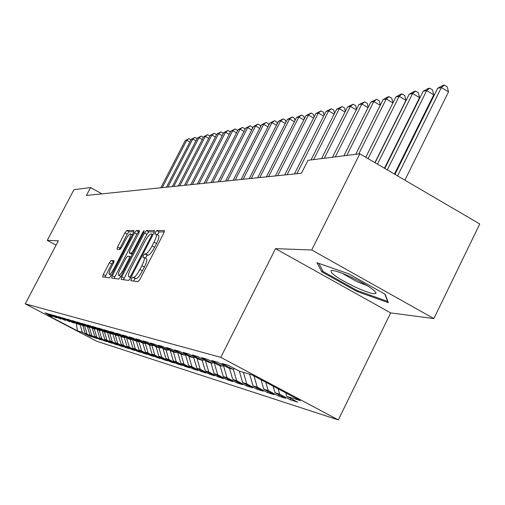 <?xml version="1.0" encoding="UTF-8"?>
<svg xmlns="http://www.w3.org/2000/svg" width="505" height="505" viewBox="0 0 505 505"><rect width="100%" height="100%" fill="white"/><g stroke="black" fill="none" stroke-linecap="round" stroke-linejoin="round"><path stroke-width="0.76" d="M131.319 278.899L130.852 280.717L138.016 281.689L140.03 279.208L163.772 233.133L164.403 230.589L156.758 230.57L155.363 232.313L154.921 234.055L156.07 234.099C156.967 234.85 156.285 237.539 154.019 242.16L152.068 245.941C149.404 250.833 147.277 253.485 145.692 253.889L144.752 253.826L143.369 255.549L142.915 257.335L144.001 257.43C144.897 258.219 144.196 260.965 141.899 265.662L139.935 269.462C137.265 274.366 135.157 276.986 133.604 277.308L132.695 277.195L131.319 278.899M144.14 257.506L146.482 258.775C147.391 259.57 146.69 262.316 144.392 267.012L142.435 270.813C139.765 275.717 137.65 278.331 136.097 278.653L135.176 278.533L133.434 281.07M164.295 231.946L159.22 231.921L157.358 234.8M156.222 234.181L158.538 235.45C159.447 236.207 158.766 238.897 156.506 243.517L154.555 247.298C151.891 252.191 149.764 254.836 148.173 255.233L147.226 255.177L145.339 258.156M111.169 260.498L109.389 262.77L103.298 274.499L102.635 276.898L109.452 277.819L111.27 275.522L133.37 232.881L134.008 230.526L126.736 230.507L124.937 232.811L117.627 246.901L116.977 249.243L119.994 249.407L121.806 247.096L125.474 240.026C127.658 236.037 129.318 233.966 130.46 233.815C131.104 234.396 130.53 236.498 128.743 240.115L114.225 268.123C112.053 272.094 110.412 274.139 109.301 274.253C108.663 273.622 109.257 271.469 111.075 267.789L113.48 263.149L114.143 260.757L111.169 260.498L113.473 261.741L111.693 264.008L104.977 277.213M86.45 195.454L301.434 173.247L307.962 160.312L359.819 153.81L311.724 249.975L275.522 248.662L220.773 357.351L25.25 303.858L58.372 240.784L47.274 240.38L73.957 189.665L90.578 187.582L86.45 195.454M121.793 276.873L121.124 279.398L128.693 280.426L130.643 278.002L153.848 233.051L154.486 230.57L146.412 230.545L144.493 232.975L121.793 276.873L124.211 278.173L123.561 279.732M118.82 279.088L111.637 278.116L112.306 275.654L134.463 232.893L136.318 230.526L139.582 230.539L138.944 232.925L129.886 250.43L129.236 252.866L131.388 253.005L133.282 250.619L142.795 232.231L144.159 230.545L143.717 232.237L120.701 276.727L118.82 279.088M220.773 357.351L338.306 419.914L96.632 341.21L25.25 303.858M242.671 382.575L239.32 371.15L251.755 374.773L300.33 400.623L286.771 396.374L297.596 402.131L290.35 399.834L279.656 394.152L275.017 392.701L285.628 398.331L278.697 396.135L268.212 390.567L263.768 389.178L274.177 394.695L267.536 392.593L257.253 387.139L252.999 385.807L263.206 391.217L256.843 389.197L246.749 383.851L242.671 382.575L252.689 387.878L246.585 385.946L236.681 380.701L232.767 379.476L242.596 384.677L236.738 382.815L227.016 377.677L223.254 376.496L232.906 381.603L227.275 379.817L217.724 374.767L214.114 373.637L223.595 378.649L218.179 376.932L208.799 371.977L205.32 370.885L214.638 375.808L209.423 374.154L200.207 369.288L196.862 368.24L206.015 373.069L200.996 371.478L191.932 366.693L188.712 365.689L197.707 370.436L192.872 368.896L183.965 364.2L180.979 354.138L171.151 348.936L166.189 347.516L175.917 352.66L172.609 351.695L162.951 346.588L158.179 345.224L167.736 350.274L164.548 349.346L155.06 344.334L150.477 343.021L159.864 347.983L156.796 347.087L147.473 342.163L143.06 340.9L152.283 345.767L149.328 344.909L140.169 340.08L135.914 338.861L144.979 343.64L142.139 342.813L133.131 338.066L129.034 336.892L137.947 341.588L135.201 340.787L126.345 336.122L122.387 334.992L131.155 339.613L128.51 338.836L119.799 334.253L115.98 333.161L124.602 337.7L122.046 336.955L113.48 332.441L109.787 331.387L118.277 335.857L115.803 335.137L107.369 330.699L103.809 329.677L112.16 334.07L109.768 333.376L101.467 329.007L98.02 328.023L106.246 332.347L103.935 331.671L95.761 327.379L92.428 326.426L100.527 330.68L98.286 330.024L90.237 325.801L87.011 324.873L94.984 329.064L92.819 328.433L84.89 324.267L81.766 323.377L89.625 327.499L87.523 326.887L79.714 322.79L76.684 321.919L84.423 325.984L82.391 325.39L74.696 321.35L71.754 320.511L79.386 324.513L77.41 323.939L69.829 319.962L66.976 319.147L74.5 323.093L72.587 322.531L65.107 318.611L62.336 317.822L69.759 321.71L60.524 317.298L57.835 316.534L65.151 320.366L56.074 316.029L53.467 315.284L60.682 319.065L51.75 314.792L49.219 314.066L56.339 317.796L47.552 313.592L45.09 312.885L52.116 316.566L52.804 316.338M180.986 354.138L184.432 355.148L174.522 349.902L179.692 351.379L189.71 356.681L193.301 357.729L183.201 352.383L188.586 353.923L198.8 359.333L202.543 360.425L192.247 354.971L197.859 356.574L208.275 362.098L212.182 363.234L201.684 357.666L207.542 359.339L218.166 364.976L222.244 366.169L211.532 360.482L217.655 362.237L228.494 367.987L232.755 369.231L221.828 363.43L228.228 365.26L239.294 371.137M183.965 364.2L180.853 363.228L177.634 352.364M185.43 365.639L185.038 366.415L189.703 367.892L180.853 363.228M185.038 366.415L176.277 361.795L173.278 360.86L170.179 350.413M177.861 363.272L177.482 364.017L181.983 365.443L173.278 360.86M177.482 364.017L168.859 359.472L165.968 358.569L162.982 348.519M170.551 360.98L170.185 361.7L174.528 363.082L165.968 358.569M170.185 361.7L161.701 357.237L158.905 356.36L156.026 346.683M163.487 358.771L163.134 359.465L167.332 360.797L158.905 356.36M163.134 359.465L154.782 355.072L152.087 354.226L149.31 344.896M156.657 356.631L156.316 357.3L160.382 358.588L152.087 354.226M156.316 357.3L148.098 352.976L145.49 352.162L142.757 342.99M150.054 354.56L149.726 355.211L153.659 356.454L145.49 352.162M149.726 355.211L141.634 350.956L139.109 350.161L136.413 341.146M143.666 352.559L143.351 353.184L147.151 354.39L139.109 350.161M143.351 353.184L135.378 348.993L132.929 348.229L130.277 339.354M137.48 350.622L137.171 351.227L140.857 352.395L132.929 348.229M137.171 351.227L129.318 347.099L126.951 346.361L124.337 337.624M131.489 348.74L131.193 349.327L134.759 350.457L126.951 346.361M131.193 349.327L123.454 345.262L121.156 344.543L118.53 335.768M125.682 346.922L125.391 347.484L128.851 348.583L121.156 344.543M125.391 347.484L117.766 343.482L115.538 342.788L112.855 333.843M120.051 345.155L119.767 345.704L123.119 346.765L115.538 342.788M119.767 345.704L112.249 341.759L110.09 341.083L107.407 332.132M114.585 343.438L114.313 343.968L117.57 345.003L110.09 341.083M114.313 343.968L106.896 340.08L104.8 339.429L102.206 330.762M109.282 341.778L109.017 342.289L112.179 343.293L104.8 339.429M109.017 342.289L99.674 337.82L97.149 329.43M104.137 340.162L103.879 340.66L106.946 341.632L99.674 337.82M103.879 340.66L94.688 336.261L92.245 328.13M99.131 338.59L98.885 339.076L101.865 340.023L94.688 336.261M98.885 339.076L89.846 334.746L87.479 326.861M94.271 337.062L94.031 337.536L96.928 338.451L89.846 334.746M94.031 337.536L85.143 333.275L82.807 325.51M89.549 335.579L89.309 336.04L92.125 336.93L85.143 333.275M89.309 336.04L82.384 332.41L77.435 330.863L47.603 315.246L52.116 316.566M56.339 317.796L57.046 317.563M82.384 332.41L79.948 324.33M77.435 330.863L76.223 323.32M60.682 319.065L61.408 318.825M87.005 333.856L84.619 325.921M65.151 320.366L65.903 320.12M91.765 335.345L89.385 327.429M69.759 321.71L70.53 321.458M96.663 336.879L94.252 328.85M74.5 323.093L75.296 322.828M101.707 338.457L99.258 330.308M79.386 324.513L80.207 324.248M106.896 340.08L104.421 331.817M84.423 325.984L85.276 325.706M112.249 341.759L109.73 333.357M89.625 327.499L90.496 327.215M117.766 343.482L115.165 334.796M94.984 329.064L95.887 328.768M123.454 345.262L120.764 336.279M100.527 330.68L101.454 330.371M129.318 347.099L126.54 337.801M106.246 332.347L107.212 332.031M135.378 348.993L132.499 339.366M112.16 334.07L113.158 333.742M141.634 350.956L138.761 341.317M118.277 335.857L119.306 335.509M148.098 352.976L145.288 343.539M124.602 337.7L125.669 337.346M154.782 355.072L151.992 345.685M131.155 339.613L132.26 339.24M161.701 357.237L158.867 347.686M137.947 341.588L139.09 341.203M168.859 359.472L165.975 349.763M144.979 343.64L146.172 343.242M176.277 361.795L173.348 351.909M152.283 345.767L153.52 345.357M159.864 347.983L161.145 347.547M188.712 365.689L185.486 354.788M191.932 366.693L188.832 356.221M167.736 350.274L169.068 349.826M196.862 368.24L193.712 357.591M200.207 369.288L196.982 358.367M175.917 352.66L177.305 352.193M205.32 370.885L202.202 360.324M208.799 371.977L205.44 360.595M184.432 355.148L185.878 354.655M214.114 373.637L210.939 362.874M217.724 374.767L214.227 362.893M193.301 357.729L194.804 357.218M223.254 376.496L220.022 365.519M227.016 377.677L223.5 365.734M202.543 360.425L204.108 359.888M232.767 379.476L229.478 368.278M236.681 380.701L233.259 369.06M212.182 363.234L213.817 362.672M246.749 383.851L243.372 372.33M222.244 366.169L223.955 365.576M252.999 385.807L249.577 374.136M257.253 387.139L253.977 375.954M232.755 369.231L234.541 368.612M263.768 389.178L260.997 379.691M268.212 390.567L265.775 382.234M275.017 392.701L273.098 386.129M279.656 394.152L278.091 388.787M101.966 193.851L90.578 187.582M47.274 240.38L56.093 245.114M275.522 248.662L390.674 312.923L433.864 318.573L311.724 249.975M433.864 318.573L479.75 223.974L359.819 153.81M390.674 312.923L338.306 419.914M286.771 396.374L285.748 392.858M356.783 291.379L388.332 302.691L385.208 294.289L348.766 273.843L316.944 262.726L321.811 271.841L356.783 291.379L357.205 290.52M290.962 398.603L290.35 399.834M279.278 394.96L278.697 396.135M268.092 391.47L267.536 392.593M257.373 388.124L256.843 389.197M247.096 384.917L246.585 385.946M237.23 381.837L236.738 382.815M227.749 378.876L227.275 379.817M218.633 376.023L218.179 376.932M209.859 373.283L209.423 374.154M201.413 370.645L200.996 371.478M193.276 368.094L192.872 368.896M154.366 231.896L148.817 231.864L146.892 234.288L124.211 278.173M129.785 276.828L131.142 275.137L151.468 235.772L151.917 234.036L150.888 234.017C149.316 234.484 147.233 237.097 144.638 241.87L130.864 268.527C128.592 273.161 127.879 275.882 128.743 276.69L130.928 277.447M139.449 231.814L138.667 231.808L136.811 234.175L114.029 278.438M131.553 254.11L132.348 254.211M120.449 268.66C118.587 272.435 117.993 274.644 118.669 275.301C119.837 275.187 121.535 273.091 123.769 269.014L129.015 258.869L129.633 256.395L127.525 256.243L125.657 258.604L120.449 268.66M114.073 261.798L113.473 261.741M133.863 231.782L129.028 231.757L127.228 234.061L119.376 249.375M322.518 270.415L321.811 271.841M404.871 180.165L448.522 91.885L441.364 87.542L437.639 88.312L394.979 174.383M397.593 175.91L441.364 87.542L444.362 85.086L447.222 86.822L448.522 91.885M437.639 88.312L442.866 85.402L444.362 85.086M394.443 174.067L433.726 94.826L426.7 90.578L423.133 91.317L384.81 168.43M387.31 169.895L426.7 90.578L429.673 88.167L432.476 89.865L433.726 94.826M423.133 91.317L428.234 88.47L429.673 88.167M384.463 168.228L419.548 97.642L412.648 93.488L409.227 94.195L375.082 162.743M377.475 164.138L412.648 93.488L415.59 91.121L418.342 92.781L419.548 97.642M409.227 94.195L414.214 91.405L415.59 91.121M355.52 287.2C368.025 292.818 374.88 294.794 376.099 293.121C374.47 289.693 366.056 284.302 350.855 276.955C341.09 272.53 334.613 270.364 331.413 270.459C329.329 272.668 337.359 278.249 355.52 287.2M342.068 273.224L356.795 281.588L367.129 285.584M384.854 294.087L387.575 301.39L356.997 290.451L323.093 271.501L318.788 263.37M387.733 301.068L387.575 301.39M374.912 162.642L405.944 100.344L399.171 96.278L395.888 96.954L365.765 157.289M368.057 158.633L399.171 96.278L402.087 93.949L404.789 95.578L405.944 100.344M395.888 96.954L400.768 94.227L402.087 93.949M365.753 157.282L392.89 102.938L386.237 98.955L383.087 99.605L355.703 154.328M358.733 153.943L386.237 98.955L389.121 96.67L391.779 98.26L392.89 102.938M383.087 99.605L387.853 96.935L389.121 96.67M346.784 155.445L373.814 101.524L370.784 102.155L343.873 155.811M380.215 105.343L373.814 101.524L376.667 99.283L379.28 100.842L380.297 105.185M370.784 102.155L376.667 99.283M335.301 156.885L361.864 103.998L358.954 104.604L332.498 157.238M368.019 107.66L361.864 103.998L364.692 101.789L367.255 103.317L368.183 107.338M358.954 104.604L364.692 101.789M324.254 158.273L350.369 106.378L347.566 106.959L321.552 158.608M356.296 109.888L350.369 106.378L353.165 104.207L355.69 105.703L356.53 109.421M347.566 106.959L353.165 104.207M313.618 159.605L339.303 108.67L336.601 109.231L311.017 159.934M345.003 112.041L339.303 108.67L342.074 106.536L344.555 108.001L345.313 111.428M336.601 109.231L342.074 106.536M296.889 173.714L328.641 110.879L326.034 111.416L294.415 173.966M334.133 114.117L328.641 110.879L331.381 108.777L333.818 110.216L334.512 113.372M326.034 111.416L331.381 108.777M287.118 174.724L318.358 113.006L315.846 113.524L284.732 174.97M323.654 116.125L318.358 113.006L321.066 110.936L323.471 112.35L324.096 115.254M315.846 113.524L321.066 110.936M277.693 175.696L308.435 115.058L306.011 115.563L275.389 175.936M313.548 118.056L308.435 115.058L311.118 113.025L313.485 114.414L314.047 117.072M306.011 115.563L311.118 113.025M268.591 176.636L298.859 117.04L296.517 117.526L266.369 176.864M303.795 119.931L298.859 117.04L301.517 115.039L303.84 116.403L304.351 118.833M296.517 117.526L301.517 115.039M259.804 177.545L289.605 118.959L287.345 119.426L257.657 177.766M294.377 121.743L289.605 118.959L292.237 116.983L294.529 118.322L294.983 120.543M287.345 119.426L292.237 116.983M251.313 178.423L280.666 120.809L278.476 121.263L249.236 178.637M285.274 123.491L280.666 120.809L283.267 118.864L285.521 120.184L285.931 122.197M278.476 121.263L283.267 118.864M243.101 179.269L272.018 122.601L269.897 123.037L241.093 179.477M276.475 125.189L272.018 122.601L274.587 120.682L276.816 121.976L277.182 123.807M269.897 123.037L274.587 120.682M235.153 180.089L263.648 124.331L261.596 124.754L233.209 180.291M267.959 126.837L263.648 124.331L266.192 122.444L268.389 123.719L268.71 125.366M261.596 124.754L266.192 122.444M227.465 180.885L255.543 126.01L253.56 126.42L225.583 181.08M259.721 128.428L255.543 126.01L258.068 124.148L260.226 125.398L260.511 126.875M253.56 126.42L258.068 124.148M220.016 181.655L247.696 127.632L245.771 128.03L218.192 181.844M251.743 129.974L247.696 127.632L250.19 125.802L252.317 127.033L252.569 128.346M245.771 128.03L250.19 125.802M212.801 182.4L240.09 129.211L238.221 129.596L211.027 182.583M244.01 131.47L240.09 129.211L242.558 127.399L244.66 128.611L244.881 129.772M238.221 129.596L242.558 127.399M205.8 183.126L232.71 130.738L230.905 131.111L204.083 183.302M236.517 132.922L232.71 130.738L235.16 128.952L237.23 130.145L237.419 131.161M230.905 131.111L235.16 128.952M199.014 183.826L225.558 132.215L223.803 132.581L197.348 183.997M229.245 134.336L225.558 132.215L227.976 130.454L230.021 131.628L230.185 132.512M223.803 132.581L227.976 130.454M192.43 184.502L218.614 133.655L216.91 134.008L190.814 184.672M222.194 135.706L218.614 133.655L221.007 131.919L223.021 133.074L223.159 133.825M216.91 134.008L221.007 131.919M186.036 185.165L211.866 135.05L210.213 135.391L184.464 185.329M215.345 137.038L211.866 135.05L214.24 133.339L216.228 134.475L216.342 135.1M210.213 135.391L214.24 133.339M179.824 185.808L205.32 136.407L203.711 136.741L178.303 185.966M208.698 138.338L205.32 136.407L207.669 134.715L209.632 135.839L209.72 136.35M203.711 136.741L207.669 134.715M173.789 186.427L198.957 137.726L197.392 138.048L172.312 186.585M202.234 139.595L198.957 137.726L201.28 136.053L203.288 137.556M197.392 138.048L201.28 136.053M167.925 187.033L192.765 139.008L191.25 139.317L166.486 187.185M195.959 140.826L192.765 139.008L195.069 137.354L197.032 138.742M191.25 139.317L195.069 137.354M162.225 187.626L186.749 140.251L185.272 140.554L160.824 187.772M189.855 142.019L186.749 140.251L189.028 138.623L190.953 139.891M185.272 140.554L189.028 138.623M136.097 278.653L133.604 277.308M142.435 270.813L139.935 269.462M144.392 267.012L141.899 265.662M147.226 255.177L144.752 253.826M148.173 255.233L145.692 253.889M154.555 247.298L152.068 245.941M156.506 243.517L154.019 242.16M159.22 231.921L156.758 230.57M135.176 278.533L132.695 277.195M146.892 234.288L144.493 232.975M148.817 231.864L146.412 230.545M131.912 275.547L131.142 275.137M152.226 236.189L151.468 235.772M153.021 234.655L151.967 234.08M130.77 277.75L128.838 276.708M114.673 276.923L112.306 275.654M136.811 234.175L134.463 232.893M138.667 231.808L136.318 230.526M131.654 254.166L129.267 252.872M132.626 253.674L131.388 253.005M134.002 251.01L133.282 250.619M143.515 232.628L142.795 232.231M124.489 269.405L123.769 269.014M129.734 259.261L129.015 258.869M130.871 257.064L129.734 256.445M114.913 268.496L114.225 268.123M129.425 240.487L128.743 240.115M119.919 248.144L117.627 246.901M127.228 234.061L124.937 232.811M129.028 231.757L126.736 230.507M105.608 275.736L103.298 274.499M111.693 264.008L109.389 262.77M153.028 234.642L151.948 234.055M130.757 277.775L128.743 276.69M131.616 254.16L129.236 252.866M120.84 276.462L118.669 275.301M130.877 257.058L129.709 256.42M111.359 275.358L109.301 274.253M132.348 234.844L130.561 233.872M374.577 290.918L376.099 293.121M331.937 270.434L331.413 270.459"/></g></svg>
